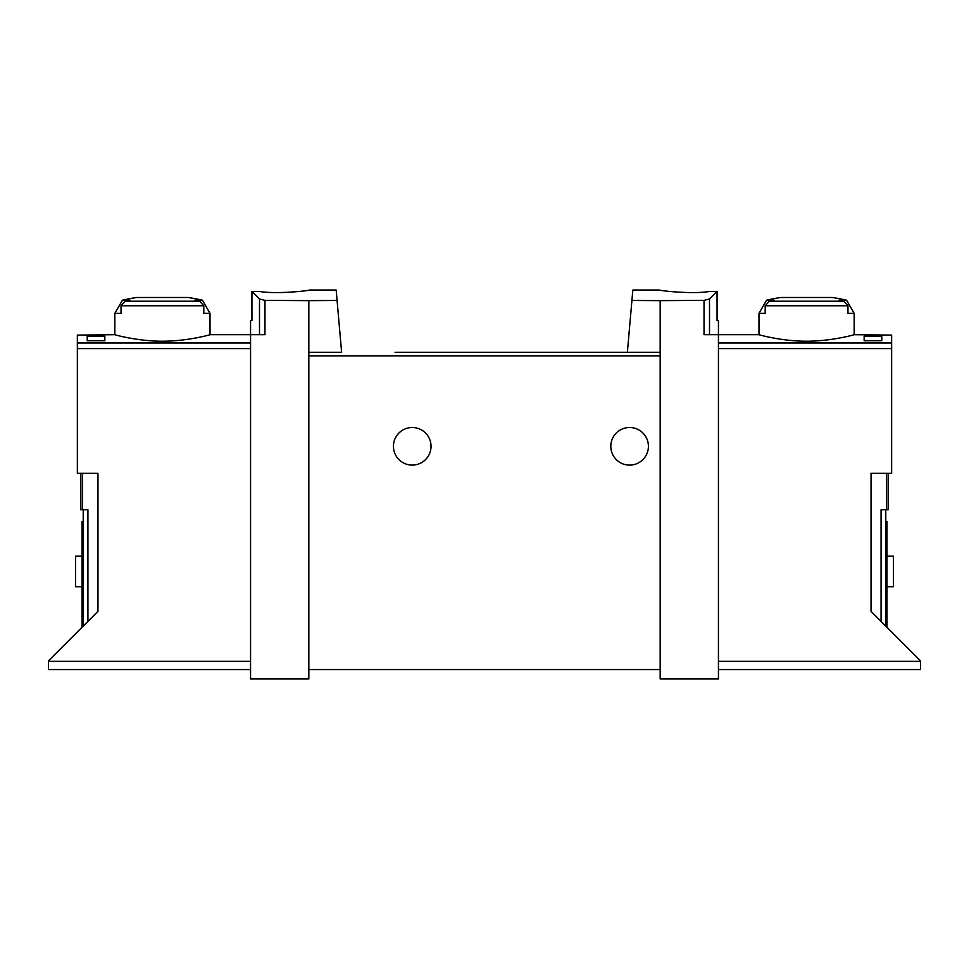 <?xml version="1.0" encoding="UTF-8"?>
<svg xmlns="http://www.w3.org/2000/svg" width="969" height="969" viewBox="0 0 969 969"><rect width="100%" height="100%" fill="white"/><g stroke="black" fill="none" stroke-linecap="round" stroke-linejoin="round"><path stroke-width="1.45" d="M631.921 300.463L660.168 300.644L660.168 352.304L627.379 352.304L632.83 290.034L659.574 290.034M660.168 300.644L704.027 300.366L704.027 334.68L718.441 334.68L718.441 678.966L660.168 678.966L660.168 352.304M709.853 291.415C692.314 294.528 658.254 290.494 659.574 290.034C658.254 290.482 692.241 294.54 709.853 291.415L717.06 291.415L709.502 298.973L704.027 300.366M308.832 300.644L264.973 300.366L259.498 298.973L251.94 291.415L251.94 320.582L250.559 320.582L250.559 678.966L308.832 678.966L308.832 352.304L341.621 352.304L337.079 300.463L308.832 300.644L308.832 352.304M309.426 290.034L336.17 290.034L337.079 300.463M259.147 291.415C276.686 294.528 310.746 290.494 309.426 290.034C310.746 290.482 276.759 294.54 259.147 291.415L251.94 291.415M888.125 473.332L888.125 509.767L881.075 509.767L881.075 621.395M881.778 336.255L881.778 340.749L881.778 336.255L864.154 336.255L864.154 340.749L864.154 336.255M250.559 669.567L48.45 669.567L48.45 660.87L97.954 611.366L97.954 473.332L77.35 473.332L77.35 335.117L114.839 334.68C114.269 334.656 137.017 341.197 162.453 341.233C187.853 341.197 210.564 334.656 210.019 334.68L264.973 334.68L264.973 300.366M87.222 340.749L87.222 336.255L87.222 340.749L104.846 340.749L104.846 336.255L104.846 340.749M87.222 336.255L104.846 336.255M210.019 313.362L203.805 313.362L203.805 305.768L199.699 301.214A174.674 174.674 0 0 0 194.793 300.208L202.424 300.208L210.019 313.362L210.019 334.68M202.424 300.208A176.249 176.249 0 0 0 188.107 297.495L136.75 297.495A176.249 176.249 0 0 0 122.433 300.208L130.064 300.208A174.674 174.674 0 0 0 125.158 301.214L121.04 305.768L121.04 313.362L114.839 313.362L114.839 334.68M846.567 300.208A176.249 176.249 0 0 0 832.25 297.495L780.893 297.495A176.249 176.249 0 0 0 766.576 300.208L774.207 300.208A174.674 174.674 0 0 0 769.301 301.214L765.195 305.768L765.195 313.362L758.981 313.362L758.981 334.68C758.436 334.656 781.147 341.197 806.547 341.233C831.983 341.197 854.731 334.656 854.161 334.68L854.161 313.362L847.96 313.362L847.96 305.768L843.842 301.214A174.674 174.674 0 0 0 838.936 300.208L846.567 300.208L854.161 313.362M881.778 340.749L864.154 340.749M854.161 334.68L891.65 335.117L891.65 473.332L871.046 473.332L871.046 611.366L920.55 660.87L920.55 669.567L718.441 669.567M395.086 352.304L627.379 352.304L395.086 352.304M717.06 291.415L717.06 320.582L718.441 320.582L718.441 334.68L758.981 334.68M885.775 626.095L885.775 509.767M610.809 446.309A18.799 18.799 0 0 1 639.019 430.03A18.799 18.799 0 0 1 639.019 462.588A18.799 18.799 0 0 1 610.809 446.309M393.438 446.309A18.799 18.799 0 0 1 421.636 430.03A18.799 18.799 0 0 1 421.636 462.588A18.799 18.799 0 0 1 393.438 446.309M660.168 669.567L308.832 669.567M886.95 521.516L885.775 521.516L886.95 521.516L886.95 627.27M886.95 586.729L893.406 586.729L893.406 556.182L886.95 556.182M83.225 626.095L83.225 509.767M80.875 473.332L80.875 509.767L87.925 509.767L87.925 621.395M82.05 521.516L83.225 521.516L82.05 521.516L82.05 627.27M82.05 586.729L75.594 586.729L75.594 556.182L82.05 556.182M77.35 342.99L250.559 342.99M886.478 473.332L886.478 509.767M203.805 305.768L121.04 305.768M847.96 305.768L765.195 305.768M891.65 342.99L718.441 342.99M48.45 661.342L250.559 661.342M77.35 348.598L250.559 348.598M709.502 298.973L709.502 334.68M891.65 348.598L718.441 348.598M920.55 661.342L718.441 661.342M660.168 355.841L308.832 355.841M886.95 530.915L885.775 530.915M259.498 298.973L259.498 334.68M82.522 473.332L82.522 509.767M82.05 530.915L83.225 530.915M843.842 301.214L769.301 301.214M199.699 301.214L125.158 301.214M122.433 300.208L114.839 313.362M766.576 300.208L758.981 313.362"/></g></svg>
